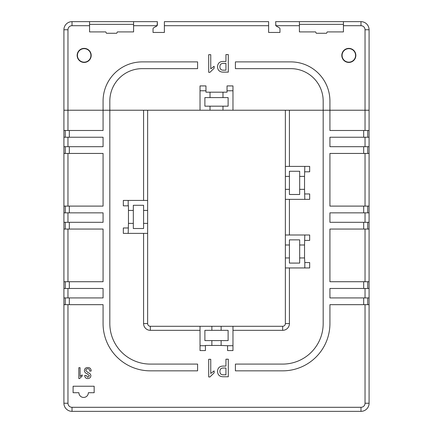 <?xml version="1.0" encoding="UTF-8"?>
<svg xmlns="http://www.w3.org/2000/svg" width="433" height="433" viewBox="0 0 433 433"><rect width="100%" height="100%" fill="white"/><g stroke="black" fill="none" stroke-linecap="round" stroke-linejoin="round"><path stroke-width="0.65" d="M355.85 55.408A7.02 7.02 0 0 1 345.317 61.486A7.02 7.02 0 0 1 345.317 49.33A7.02 7.02 0 0 1 355.85 55.408M91.19 55.408A7.02 7.02 0 0 1 80.657 61.486A7.02 7.02 0 0 1 80.657 49.33A7.02 7.02 0 0 1 91.19 55.408M299.409 25.699L275.897 25.699L275.642 21.65L299.409 21.65L299.409 31.912L315.614 31.912L316.29 33.265L326.552 33.265L327.224 31.912L343.429 31.912L343.429 21.65L360.981 21.65A8.103 8.103 0 0 1 369.084 29.753L369.084 110.231L329.924 110.231L329.924 101.046A39.159 39.159 0 0 0 290.765 61.892L235.406 61.892L235.406 68.641L290.765 68.641A32.41 32.41 0 0 1 323.175 101.046L323.175 110.231L232.976 110.231L232.976 85.923L227.033 85.923L227.033 90.784L232.976 90.784M275.642 24.914A1.348 1.348 0 0 0 276.33 26.088L279.274 27.744A1.348 1.348 0 0 1 279.967 28.919L279.967 32.453L268.622 32.453L268.622 25.699L164.378 25.699L164.378 32.453L153.033 32.453L153.033 28.919A1.348 1.348 0 0 1 153.726 27.744L156.67 26.088A1.348 1.348 0 0 0 157.103 25.699L133.591 25.699L133.591 21.65L89.571 21.65L89.571 31.912L105.776 31.912L106.448 33.265L116.71 33.265L117.386 31.912L133.591 31.912L133.591 25.699M227.033 90.784L227.033 92.191L222.984 92.191L222.984 97.593L228.115 97.593L228.115 106.177L204.885 106.177L204.885 97.593L210.016 97.593L210.016 92.191L205.967 92.191L205.967 85.923L200.024 85.923L200.024 110.231L109.825 110.231L109.825 101.046A32.41 32.41 0 0 1 142.235 68.641L197.594 68.641L197.594 61.892L142.235 61.892A39.159 39.159 0 0 0 103.076 101.046L103.076 110.231L63.916 110.231L63.916 29.753A8.103 8.103 0 0 1 72.019 21.65L89.571 21.65M222.968 72.127C219.526 71.992 217.712 70.216 217.528 66.785C217.712 63.359 219.526 61.578 222.968 61.448L225.945 61.448L225.945 54.569L228.305 54.569L228.305 72.127L222.968 72.127M210.752 54.672L210.752 68.842L214.14 66.276L214.14 68.225L209.929 72.333L208.701 72.333L208.701 54.672L210.752 54.672M200.024 90.784L205.967 90.784M200.024 110.231L232.976 110.231M210.016 106.177L210.016 110.231M343.429 21.65L299.409 21.65M133.591 21.65L157.358 21.65L157.103 25.699A1.348 1.348 0 0 0 157.358 24.914L157.358 21.65M164.378 25.699L164.378 21.65L268.622 21.65L268.622 25.699M289.417 166.402L289.417 110.231L369.084 110.231L369.084 130.485L365.035 130.485L365.035 29.753A4.049 4.049 0 0 0 360.981 25.699L343.429 25.699M365.035 130.485L329.924 130.485L329.924 110.231L323.175 110.231L323.175 323.581A40.507 40.507 0 0 1 282.668 364.088L235.406 364.088L235.406 370.843L282.668 370.843A47.262 47.262 0 0 0 329.924 323.581L329.924 304.675L369.084 304.675L369.084 403.247A8.103 8.103 0 0 1 360.981 411.35L72.019 411.35A8.103 8.103 0 0 1 63.916 403.247L63.916 304.675L103.076 304.675L103.076 323.581A47.262 47.262 0 0 0 150.332 370.843L197.594 370.843L197.594 364.088L150.332 364.088A40.507 40.507 0 0 1 109.825 323.581L109.825 110.231L103.076 110.231L103.076 130.485L63.916 130.485L63.916 110.231L143.583 110.231L143.583 200.43M299.409 24.351L343.429 24.351M89.571 24.351L133.591 24.351M222.984 106.177L222.984 110.231M210.016 92.191L222.984 92.191M210.016 97.593L222.984 97.593M223.585 63.397C221.171 63.31 219.937 64.436 219.888 66.785C219.937 69.139 221.171 70.265 223.585 70.173L225.945 70.173L225.945 63.397L223.585 63.397M221.128 340.592L204.885 340.592L204.885 330.33L211.872 330.33L211.872 326.282L221.128 326.282L221.128 330.33L228.115 330.33L228.115 340.592L221.128 340.592L221.128 345.453L227.574 345.723L232.976 345.723L232.976 326.282L282.668 326.282A2.701 2.701 0 0 0 285.363 323.581A2.701 2.701 0 0 1 282.668 326.282A2.701 2.701 0 0 0 285.363 323.581L285.363 267.946L309.671 267.946L309.671 262.544L304.81 262.544L304.81 267.946M342.081 55.408A6.749 6.749 0 0 1 352.208 49.562A6.749 6.749 0 0 1 352.208 61.253A6.749 6.749 0 0 1 342.081 55.408M77.42 55.408A6.749 6.749 0 0 1 87.547 49.562A6.749 6.749 0 0 1 87.547 61.253A6.749 6.749 0 0 1 77.42 55.408M304.81 171.804L309.671 171.804L309.671 166.402L304.81 166.402L304.54 176.393L299.679 176.393L299.679 171.262L289.417 171.262L289.417 176.393L285.363 176.393L285.363 199.353L304.81 199.353L304.54 189.356L299.679 189.356L299.679 194.487L289.417 194.487L289.417 189.356L285.363 189.356M304.81 199.353L309.671 199.353L309.671 193.952L304.81 193.952M304.81 240.402L309.671 240.402L309.671 235L304.81 235L304.54 244.991L299.679 244.991L299.679 239.86L289.417 239.86L289.417 244.991L285.363 244.991L285.363 267.946M227.574 345.723L227.574 350.584L232.976 350.584L232.976 345.723M211.872 326.282L200.024 326.282L200.024 350.584L205.426 350.584L205.426 345.453L221.128 345.453M128.19 227.98L123.329 227.98L123.329 233.382L147.637 233.382L147.637 223.385L143.583 223.385L143.583 228.516L133.321 228.516L133.321 223.385L128.46 223.385L128.19 233.382M147.637 110.231L147.637 200.43L123.329 200.43L123.329 205.832L128.46 205.832L128.46 223.385M210.752 359.303L210.752 373.468L214.14 370.902L214.14 372.856L209.929 376.959L208.701 376.959L208.701 359.303L210.752 359.303M80.094 367.709L80.094 376.429L82.178 374.848L82.178 376.05L79.585 378.572L78.828 378.572L78.828 367.709L80.094 367.709M87.293 373.836C85.653 373.327 84.684 372.277 84.386 370.68C84.559 368.618 85.696 367.563 87.796 367.52C89.842 367.574 90.957 368.607 91.147 370.616L91.147 371.059L89.696 371.059L89.696 370.68C89.636 369.473 89.003 368.819 87.796 368.721C86.589 368.737 85.934 369.349 85.842 370.551L88.051 372.699C89.663 373.105 90.611 374.074 90.892 375.606C90.713 377.462 89.685 378.447 87.796 378.572C85.858 378.48 84.83 377.446 84.706 375.481L86.156 375.481L87.796 377.311L89.442 375.795L87.293 373.836M222.968 376.753C219.526 376.623 217.712 374.843 217.528 371.417C217.712 367.99 219.526 366.21 222.968 366.08L225.945 366.08L225.945 359.201L228.305 359.201L228.305 376.753L222.968 376.753M78.903 392.715A4.725 4.725 0 0 0 83.629 397.44A4.725 4.725 0 0 0 88.354 392.715L94.161 392.715L94.161 386.236L73.096 386.236L73.096 392.715L78.903 392.715M304.81 262.544L304.54 257.954L299.679 257.954L299.679 263.085L289.417 263.085L289.417 257.954L285.363 257.954M200.024 345.723L205.426 345.723M211.872 340.592L211.872 345.453M67.965 297.926L103.076 297.926L103.076 288.47L67.965 288.47L67.965 297.926L63.916 297.926L63.916 304.675M67.965 281.721L103.076 281.721L103.076 229.057L67.965 229.057L67.965 281.721L63.916 281.721L63.916 288.47L67.965 288.47M67.965 222.308L103.076 222.308L103.076 212.852L67.965 212.852L67.965 222.308L63.916 222.308L63.916 229.057L67.965 229.057M67.965 206.103L103.076 206.103L103.076 153.439L67.965 153.439L67.965 206.103L63.916 206.103L63.916 212.852L67.965 212.852M67.965 146.69L103.076 146.69L103.076 137.239L67.965 137.239L67.965 146.69L63.916 146.69L63.916 153.439L67.965 153.439M63.916 297.926L63.916 288.47M63.916 281.721L63.916 229.057M63.916 222.308L63.916 212.852M63.916 206.103L63.916 153.439M63.916 146.69L63.916 137.239L67.965 137.239M63.916 130.485L63.916 137.239M369.084 137.239L369.084 146.69L329.924 146.69L329.924 137.239L369.084 137.239L369.084 130.485M369.084 153.439L369.084 206.103L329.924 206.103L329.924 153.439L369.084 153.439L369.084 146.69M369.084 212.852L369.084 222.308L329.924 222.308L329.924 212.852L369.084 212.852L369.084 206.103M369.084 229.057L369.084 281.721L329.924 281.721L329.924 229.057L369.084 229.057L369.084 222.308M369.084 288.47L369.084 297.926L329.924 297.926L329.924 288.47L369.084 288.47L369.084 281.721M369.084 304.675L369.084 297.926M147.637 233.382L147.637 323.581A2.701 2.701 0 0 0 150.332 326.282L200.024 326.282M147.637 223.385L147.637 200.43M232.976 326.282L221.128 326.282M304.81 235L285.363 235L285.363 244.991M285.363 235L285.363 199.353M304.81 166.402L285.363 166.402L285.363 176.393M285.363 166.402L285.363 110.231M65.264 153.439L65.264 146.69L65.264 153.439M65.264 137.239L65.264 130.485L65.264 137.239M65.264 212.852L65.264 206.103L65.264 212.852M65.264 229.057L65.264 222.308L65.264 229.057M65.264 288.47L65.264 281.721L65.264 288.47M65.264 304.675L65.264 297.926L65.264 304.675M367.736 297.926L367.736 304.675M367.736 281.721L367.736 288.47M367.736 222.308L367.736 229.057M367.736 206.103L367.736 212.852M367.736 146.69L367.736 153.439M367.736 130.485L367.736 137.239M211.872 330.33L221.128 330.33M128.19 200.43L128.19 205.832M147.637 210.422L143.583 210.422L143.583 205.291L133.321 205.291L133.321 210.422L128.46 210.422M133.321 223.385L133.321 210.422M143.583 210.422L143.583 223.385M304.54 257.954L304.54 244.991M289.417 257.954L289.417 244.991M299.679 244.991L299.679 257.954M304.54 189.356L304.54 176.393M289.417 189.356L289.417 176.393M299.679 176.393L299.679 189.356M73.096 386.236L74.72 386.236M90.649 386.236L94.161 386.236M223.585 368.028C221.171 367.936 219.937 369.068 219.888 371.417C219.937 373.766 221.171 374.897 223.585 374.805L225.945 374.805L225.945 368.028L223.585 368.028M279.967 28.919A1.348 1.348 0 0 0 279.274 27.744L276.33 26.088M268.622 32.453L279.967 32.453M153.726 27.744A1.348 1.348 0 0 0 153.033 28.919L153.033 32.453L164.378 32.453M89.571 25.699L72.019 25.699A4.049 4.049 0 0 0 67.965 29.753L67.965 130.485M67.965 29.753L63.916 29.753A8.103 8.103 0 0 1 72.019 21.65L72.019 25.699M360.981 25.699L360.981 21.65A8.103 8.103 0 0 1 369.084 29.753L365.035 29.753M289.417 199.353L289.417 235M289.417 267.946L289.417 323.581A6.749 6.749 0 0 1 282.668 330.33L232.976 330.33M200.024 330.33L150.332 330.33A6.749 6.749 0 0 1 143.583 323.581L143.583 233.382M67.965 304.675L67.965 403.247A4.049 4.049 0 0 0 72.019 407.301L360.981 407.301A4.049 4.049 0 0 0 365.035 403.247L365.035 304.675M72.019 407.301L72.019 411.35A8.103 8.103 0 0 1 63.916 403.247L67.965 403.247M365.035 146.69L365.035 137.239M365.035 206.103L365.035 153.439M365.035 222.308L365.035 212.852M365.035 281.721L365.035 229.057M365.035 403.247L369.084 403.247A8.103 8.103 0 0 1 360.981 411.35L360.981 407.301M143.583 323.581L147.637 323.581A2.701 2.701 0 0 0 150.332 326.282L150.332 330.33M365.035 297.926L365.035 288.47M363.682 137.239L363.682 130.485M363.682 304.675L363.682 297.926M363.682 288.47L363.682 281.721M363.682 229.057L363.682 222.308M363.682 212.852L363.682 206.103M363.682 153.439L363.682 146.69M69.318 130.485L69.318 137.239M69.318 146.69L69.318 153.439M69.318 206.103L69.318 212.852M69.318 222.308L69.318 229.057M69.318 281.721L69.318 288.47M69.318 297.926L69.318 304.675M282.668 326.282L282.668 330.33M285.363 323.581L289.417 323.581"/></g></svg>
